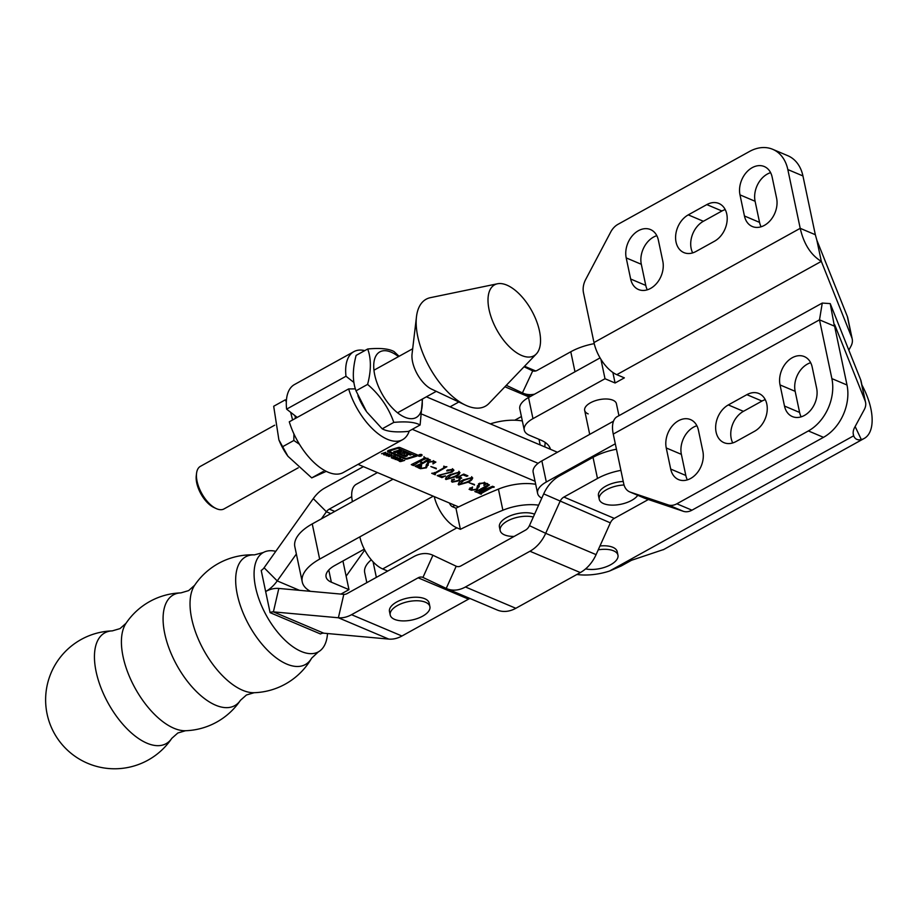 <?xml version="1.0" encoding="UTF-8"?>
<svg xmlns="http://www.w3.org/2000/svg" width="918" height="918" viewBox="0 0 918 918"><rect width="100%" height="100%" fill="white"/><g stroke="black" fill="none" stroke-linecap="round" stroke-linejoin="round"><path stroke-width="1.38" d="M687.352 479.884A21.091 15.583 112.9 0 1 685.815 475.467L681.374 454.353A21.091 15.583 112.9 0 1 696.877 425.734M690.634 478.473A21.091 15.583 112.9 0 1 678.563 479.598A21.091 15.583 112.9 0 1 670.702 469.075L666.25 447.961A21.091 15.583 112.9 0 1 672.424 425.78A21.091 15.583 112.9 0 1 690.554 419.618A21.091 15.583 112.9 0 1 698.414 430.14L702.855 451.266A21.091 15.583 112.9 0 1 690.634 478.473M801.139 416.852A21.091 15.583 112.9 0 1 799.601 412.446L795.16 391.32A21.091 15.583 112.9 0 1 810.663 362.702M804.42 415.441A21.091 15.583 112.9 0 1 792.349 416.565A21.091 15.583 112.9 0 1 784.488 406.043L780.036 384.929A21.091 15.583 112.9 0 1 786.21 362.748A21.091 15.583 112.9 0 1 804.34 356.597A21.091 15.583 112.9 0 1 812.2 367.12L816.641 388.234A21.091 15.583 112.9 0 1 804.42 415.441M656.829 235.674A21.091 15.583 -67.1 0 0 641.315 264.292L645.767 285.418A21.091 15.583 -67.1 0 0 647.305 289.824M630.655 279.015A21.091 15.583 -67.1 0 0 638.515 289.537A21.091 15.583 -67.1 0 0 650.587 288.413A21.091 15.583 -67.1 0 0 662.807 261.205L658.355 240.091A21.091 15.583 -67.1 0 0 650.506 229.569A21.091 15.583 -67.1 0 0 632.364 235.719A21.091 15.583 -67.1 0 0 626.202 257.901L630.655 279.015L645.767 285.418M770.615 172.653A21.091 15.583 -67.1 0 0 755.101 201.272L759.553 222.386A21.091 15.583 -67.1 0 0 761.091 226.792M744.441 215.982A21.091 15.583 -67.1 0 0 752.301 226.505A21.091 15.583 -67.1 0 0 764.373 225.38A21.091 15.583 -67.1 0 0 776.594 198.173L772.141 177.059A21.091 15.583 -67.1 0 0 764.281 166.537A21.091 15.583 -67.1 0 0 746.15 172.687A21.091 15.583 -67.1 0 0 739.988 194.868L744.441 215.982L759.553 222.386M588.174 413.903A16.226 7.505 -11.9 0 1 584.663 410.403A16.226 7.505 -11.9 0 1 594.474 400.994A16.226 7.505 -11.9 0 1 612.914 400.202A16.226 7.505 -11.9 0 1 616.414 403.713L618.95 415.693M615.301 443.784L546.313 481.996A24.338 11.257 168.1 0 0 537.615 493.414A24.338 11.257 168.1 0 0 541.781 498.153M834.049 325.075L834.68 324.731L865.135 400.936A40.564 18.762 -11.9 0 1 865.571 402.394A40.564 18.762 -11.9 0 1 864.251 409.657L854.669 427.386A40.564 18.762 168.1 0 0 853.35 434.662A40.564 18.762 168.1 0 0 853.671 435.798L609.518 571.042A38.545 17.821 -11.9 0 1 576.894 574.473M537.615 493.414L533.163 472.3A24.338 11.257 -11.9 0 1 541.861 460.882L546.313 481.996M613.511 421.19L541.861 460.882M834.06 324.364L830.228 303.606L860.682 379.822A40.564 18.762 -11.9 0 1 861.118 381.268L865.571 402.394M524.258 430.06L519.817 408.946A24.338 11.257 -11.9 0 1 528.516 397.528L532.968 418.642A24.338 11.257 168.1 0 0 524.258 430.06A24.338 11.257 168.1 0 0 529.525 435.316L540.943 440.147A44.626 20.632 168.1 0 1 550.479 449.315M600.062 357.894L528.516 397.528M600.923 359.328L605.008 378.732L615.083 383.001L624.366 377.86L616.804 374.67A28.401 13.931 -119 0 1 593.98 342.563L800.209 228.33L815.333 234.721L816.871 240.264L847.337 316.469A40.564 18.762 -11.9 0 1 847.773 317.915L852.225 339.04A40.564 18.762 -11.9 0 1 850.894 346.304L848.829 350.148M544.753 446.894L545.212 442.453M605.008 378.732L532.968 418.642M816.871 240.264L821.323 261.378L851.778 337.594A40.564 18.762 -11.9 0 1 852.225 339.04M609.518 571.042L621.291 565.936L631.504 560.29L663.714 549.492M861.899 384.963A48.677 23.891 -119 0 1 864.217 438.437A48.677 23.891 -119 0 1 861.313 439.584C857.538 440.411 854.991 439.148 853.671 435.798L853.189 433.491M612.868 372.467L615.083 383.001M593.98 342.563L583.492 292.796A16.226 11.98 -67.1 0 1 585.615 279.6L610.688 232.07A16.226 11.98 -67.1 0 1 617.963 224.336L749.49 151.481A40.564 29.961 -67.1 0 1 772.715 149.313A40.564 29.961 -67.1 0 1 787.828 169.555L800.209 228.33C803.847 244.05 810.881 255.066 821.323 261.378L616.804 374.67M695.982 251.475L714.537 241.204A21.091 15.583 -67.1 0 0 727.045 221.376A21.091 15.583 -67.1 0 0 718.897 203.475A21.091 15.583 -67.1 0 0 706.814 204.599L688.27 214.869A21.091 15.583 -67.1 0 0 675.751 234.698A21.091 15.583 -67.1 0 0 683.899 252.599A21.091 15.583 -67.1 0 0 695.982 251.475M725.22 209.579A21.091 15.583 -67.1 0 0 721.938 210.991L703.383 221.272A21.091 15.583 -67.1 0 0 692.688 252.886M815.333 234.721L802.94 175.946A40.564 29.961 -67.1 0 0 787.828 155.716L772.715 149.313M830.228 303.606L822.264 303.066L819.499 319.843L831.88 378.618A40.564 29.961 112.9 0 1 808.379 430.932L676.853 503.798A16.226 11.98 112.9 0 1 668.178 504.9L630.414 492.174A16.226 11.98 112.9 0 1 629.794 491.933A16.226 11.98 112.9 0 1 623.747 483.843L613.258 434.076A28.401 13.931 -119 0 1 617.137 416.692L822.264 303.066M834.68 324.731L834.611 326.234L819.499 319.843L613.258 434.076M834.611 326.234L847.004 385.009A40.564 29.961 112.9 0 1 823.492 437.335L691.965 510.19A16.226 11.98 112.9 0 1 683.302 511.292L645.538 498.566A16.226 11.98 112.9 0 1 644.906 498.336L629.794 491.933M736.029 441.535A21.091 15.583 112.9 0 1 723.958 442.66A21.091 15.583 112.9 0 1 715.81 424.759A21.091 15.583 112.9 0 1 728.318 404.93L746.873 394.66A21.091 15.583 112.9 0 1 758.945 393.535A21.091 15.583 112.9 0 1 767.092 411.436A21.091 15.583 112.9 0 1 754.585 431.265L736.029 441.535M732.748 442.946A21.091 15.583 112.9 0 1 743.431 411.333L761.986 401.051A21.091 15.583 112.9 0 1 765.268 399.64M585.627 568.873A20.288 9.375 168.1 0 0 610.711 564.708A20.288 9.375 168.1 0 0 617.963 555.195L617.217 551.684A20.288 9.375 168.1 0 0 599.97 545.981M617.963 555.195A20.288 9.375 168.1 0 0 613.58 550.823A20.288 9.375 168.1 0 0 598.249 549.825M454.88 505.336A324.536 150.082 168.1 0 0 452.505 506.759M371.297 559.819A36.513 16.88 168.1 0 0 364.698 572.602L366.821 582.655M522.342 420.949A36.513 16.88 168.1 0 0 490.315 423.864M535.699 484.302A36.513 16.88 168.1 0 0 498.428 489.11A397.563 183.852 168.1 0 0 455.948 508.205L452.436 506.725A4.062 1.985 -119 0 1 449.441 503.041M538.625 505.175A36.513 16.88 168.1 0 0 502.88 510.236A397.563 183.852 168.1 0 0 460.388 529.319L456.889 527.839A28.401 13.931 -119 0 1 434.26 496.615M456.889 527.839L382.68 568.942L387.717 571.076M382.68 568.942A28.401 13.931 -119 0 1 359.856 536.846L319.659 559.119A48.677 22.514 168.1 0 0 302.251 581.943A48.677 22.514 168.1 0 0 310.387 591.318M393.03 479.173L312.246 523.914A48.677 22.514 -11.9 0 0 294.839 546.749L302.251 581.943M364.285 549.159L334.772 565.511A24.338 11.257 168.1 0 0 326.074 576.929A24.338 11.257 168.1 0 0 331.341 582.184L328.77 569.986M352.432 501.653A28.401 13.931 -119 0 1 356.31 484.268L377.436 472.575M455.948 508.205L460.388 529.319M340.945 594.084L348.978 589.643L331.341 582.184M342.93 560.99L348.978 589.643M574.989 371.779L570.778 351.766L537.202 370.367A8.113 5.99 112.9 0 1 532.555 370.792A8.113 5.99 112.9 0 1 532.394 370.723L524.04 366.787M570.778 351.766A40.564 18.762 -11.9 0 1 594.221 343.653M351.743 496.672L329.298 509.111A8.113 5.99 -67.1 0 0 326.406 511.762L321.357 518.865M363.402 466.631L324.857 487.986A32.451 23.971 -67.1 0 0 313.279 498.612L264.097 567.76A8.113 5.99 112.9 0 1 261.205 570.411L270.099 612.65L320.485 633.971A8.113 5.99 -67.1 0 1 323.779 633.19L388.773 639.089A32.451 23.971 112.9 0 0 401.935 636.013L468.524 599.133A8.113 5.99 -67.1 0 1 470.05 598.513M296.365 554.002L277.225 580.91A32.451 23.971 112.9 0 1 265.658 591.525A32.451 23.971 112.9 0 1 278.82 588.449L343.814 594.348A8.113 5.99 -67.1 0 0 347.107 593.579L413.697 556.687A32.451 23.971 112.9 0 1 432.275 554.965A32.451 23.971 112.9 0 1 432.917 555.252L432.275 554.965M364.744 550.031L346.132 576.183M458.828 401.992L450.072 406.835M521.413 416.542L514.791 420.214M534.574 394.178A32.451 23.971 112.9 0 1 523.076 393.214A32.451 23.971 112.9 0 1 522.422 392.915L506.3 385.319M536.33 353.935L488.996 403.404A61.139 30.007 -119 0 1 465.437 405.113L431.552 389.117A24.338 11.945 -119 0 1 412.021 358.158A24.338 11.945 -119 0 1 412.067 353.935L416.485 316.721A61.139 30.007 -119 0 1 430.416 297.661L497.464 283.777A40.564 19.909 -119 0 1 524.155 299.406A40.564 19.909 -119 0 1 540.392 337.147A40.564 19.909 -119 0 1 536.33 353.935A40.564 19.909 -119 0 1 508.17 345.535A40.564 19.909 -119 0 1 488.146 303.468A40.564 19.909 -119 0 1 497.464 283.777M465.437 405.113A61.139 30.007 -119 0 1 416.382 327.336A61.139 30.007 -119 0 1 416.485 316.721M426.388 396.817L557.433 452.253M297.202 417.415L286.611 409.141A50.306 24.683 -119 0 1 294.483 384.55L353.843 351.663A50.306 24.683 -119 0 1 364.767 350.607M353.889 382.439L345.983 376.254A50.306 24.683 -119 0 1 353.843 351.663M538.12 463.326L422.28 414.305L538.12 463.326M286.611 409.141L345.983 376.254M429.911 606.649L429.176 603.126A20.288 9.375 168.1 0 0 417.001 597.239A20.288 9.375 168.1 0 0 396.725 601.979A20.288 9.375 168.1 0 0 389.473 611.491L390.219 615.014A20.288 9.375 168.1 0 0 394.602 619.386A20.288 9.375 168.1 0 0 422.659 616.162A20.288 9.375 168.1 0 0 429.911 606.649A20.288 9.375 168.1 0 0 425.527 602.265A20.288 9.375 168.1 0 0 397.471 605.501A20.288 9.375 168.1 0 0 390.219 615.014M112.283 630.884A68.965 68.965 0 0 0 87.726 763.328A68.965 68.965 0 0 0 171.804 738.336L171.804 738.336A63.319 31.074 -119 0 1 147.006 743.213A63.319 31.074 -119 0 1 96.115 671.643A63.319 31.074 -119 0 1 112.283 630.884L120.006 628.612L126.03 623.276A63.319 31.074 -119 0 0 123.081 656.703A63.319 31.074 -119 0 0 173.972 728.272A63.319 31.074 -119 0 0 185.551 730.728L185.551 730.728A68.965 68.965 0 0 0 240.436 700.319L240.436 700.319A63.319 31.074 -119 0 1 215.638 705.196A63.319 31.074 -119 0 1 164.747 633.627A63.319 31.074 -119 0 1 180.915 592.879L188.638 590.607L194.65 585.259A63.319 31.074 -119 0 0 191.701 618.686A63.319 31.074 -119 0 0 242.604 690.256A63.319 31.074 -119 0 0 254.171 692.711L254.171 692.711A68.965 68.965 0 0 0 311.65 658.16L311.65 658.16A61.575 30.214 -119 0 1 286.783 664.093A61.575 30.214 -119 0 1 237.292 594.497A61.575 30.214 -119 0 1 254.424 554.874L263.328 552.51A56.79 27.873 -119 0 1 275.767 551.339M327.508 633.535A56.79 27.873 -119 0 1 318.362 651.872A56.79 27.873 -119 0 1 282.847 638.067A56.79 27.873 -119 0 1 255.571 587.268A56.79 27.873 -119 0 1 263.328 552.51M616.46 449.235A40.564 18.762 168.1 0 0 593.028 457.348L559.452 475.949A32.451 23.971 112.9 0 0 543.697 493.884L529.434 525.647L545.694 533.312A32.451 23.971 -67.1 0 1 529.95 551.248L465.449 586.981L515.836 608.29A32.451 23.971 112.9 0 1 497.258 610.022L446.871 588.713A32.451 23.971 -67.1 0 0 465.449 586.981M648.349 499.518A40.564 18.762 168.1 0 1 647.867 499.794L614.291 518.383A8.113 5.99 -67.1 0 0 610.355 522.87L596.08 554.633A32.451 23.971 112.9 0 1 580.325 572.568L515.836 608.29M620.912 470.36A40.564 18.762 168.1 0 0 597.48 478.473L563.904 497.063A8.113 5.99 112.9 0 0 559.969 501.549L545.694 533.312L596.08 554.633M446.871 588.713A32.451 23.971 -67.1 0 1 446.228 588.415L422.946 577.445A8.113 5.99 112.9 0 0 422.785 577.376A8.113 5.99 112.9 0 0 418.138 577.812L351.548 614.693L401.935 636.013M351.548 614.693A32.451 23.971 -67.1 0 1 338.386 617.768L273.392 611.881L278.82 588.449M320.485 633.971L270.099 612.65A8.113 5.99 112.9 0 1 273.392 611.881L323.779 633.19M446.228 588.415L456.2 566.222L432.917 555.252L422.946 577.445M456.521 566.36L456.2 566.222A8.113 5.99 -67.1 0 0 456.361 566.291A8.113 5.99 -67.1 0 0 461.008 565.855L525.498 530.134A8.113 5.99 -67.1 0 0 529.434 525.647M419.01 454.869A1.905 0.884 168.1 0 0 418.333 455.753A1.905 0.884 168.1 0 0 419.469 456.303A1.905 0.884 168.1 0 0 421.373 455.867A1.905 0.884 168.1 0 0 422.05 454.972A1.905 0.884 168.1 0 0 420.903 454.421A1.905 0.884 168.1 0 0 419.01 454.869M421.201 455.798A1.629 0.757 168.1 0 0 421.787 455.03A1.629 0.757 168.1 0 0 420.8 454.559A1.629 0.757 168.1 0 0 419.17 454.938A1.629 0.757 168.1 0 0 418.597 455.707A1.629 0.757 168.1 0 0 419.572 456.177A1.629 0.757 168.1 0 0 421.201 455.798M399.95 452.654L397.517 453.389L404.299 456.257A3.798 1.756 168.1 0 0 405.802 456.544L407.271 455.856L407.443 454.318L410.943 454.915L407.466 453.446A3.798 1.756 168.1 0 0 405.423 453.171L404.115 453.848L403.851 455.42L400.328 454.135L405.263 452.482L403.335 451.667L400.914 452.31L399.296 451.587L401.407 450.853L399.491 450.038L393.673 451.771L395.601 452.574L398.435 451.817L400.053 452.528L400.305 453.997M404.299 456.257L404 454.858A3.798 1.756 168.1 0 0 405.504 455.133L406.972 454.456L407.099 453.32M415.475 455.764L397.964 448.282L388.853 451.254L405.4 458.323A1.629 0.757 168.1 0 0 407.087 458.3L415.475 455.764M417.07 455.994A1.629 0.757 168.1 0 0 417.644 455.225A1.629 0.757 168.1 0 0 417.3 454.88L400.041 447.571A2.169 1.01 168.1 0 0 397.792 447.605L388.67 450.359A1.629 0.757 168.1 0 0 387.522 451.369A1.629 0.757 168.1 0 0 387.878 451.713L404.907 458.92A2.72 1.251 168.1 0 0 407.718 458.885L416.497 456.223A1.629 0.757 168.1 0 0 417.07 455.994M396.473 459.711L399.697 458.61L401.327 459.298L398.091 460.388L396.61 459.539M393.271 456.866L396.186 457.038L394.27 456.762L394.304 457.761L392.743 458.254L391.229 457.566L393.283 457.91L393.248 456.934M395.463 457.026L395.188 456.418M391.435 457.382L391.573 458.048L391.229 457.566M391.86 457.187L392.158 457.864M393.512 457.761L393.34 456.785M384.298 454.938L389.519 453.905L386.317 455.787L386.765 455.041L384.24 454.662M492.381 487.309L481.594 493.276L481.181 494.228L478.966 493.287L490.637 487.447L477.853 492.817L486.655 485.989L477.004 491.337L476.591 492.289L474.813 491.532L476.706 491.21L487.492 485.232L487.906 484.279L489.455 484.945L481.066 491.004L492.576 486.265L494.274 486.976L493.723 487.286L492.381 487.309L492.197 486.414M481.457 492.633L481.502 493.827M476.947 491.073L476.947 491.91M487.492 485.232L487.538 484.486M474.549 485.025L469.064 482.707L474.422 484.44M461.088 477.555L459.287 480.745L452.218 482.157L452.723 479.609L454.479 479.207L452.436 480.481L452.723 481.835L458.266 480.435L460.193 477.888L456.441 477.842L463.762 474.067L467.905 475.822L466.665 476.362L462.936 474.79L457.531 477.555L461.743 478.175M452.046 481.33L452.218 482.157L451.438 481.376M454.479 479.207L454.066 479.873L453.917 479.173M452.299 479.862L452.723 481.835M461.203 477.612L460.606 478.255L460.067 477.28M444.851 473.688L451.082 471.829L452.253 469.557L446.836 470.991L447.376 470.119L452.976 469.327L453.917 470.165L452.126 472.116L438.873 475.26L441.856 476.522L445.505 475.937L441.925 477.624L437.186 475.616L444.851 473.688M453.354 469.523L452.838 470.05L452.161 469.121M446.745 470.567L447.376 470.119M436.325 468.857L430.852 466.539L436.211 468.272M428.545 460.297L417.747 466.264L417.346 467.216L415.12 466.275L422.406 462.97L419.296 461.651L413.49 465.587L411.275 464.646L423.944 458.346L424.357 457.394L426.583 458.334L419.836 461.352L422.957 462.661L428.213 459.023L430.427 459.964L428.545 460.297L428.281 459.057M417.621 465.621L417.621 466.803M413.754 463.992L413.777 465.174M423.944 458.346L424.001 457.6M427.799 459.975L427.845 459.229M412.274 429.314L535.056 481.261M358.031 464.359L458.598 506.908M426.583 464.451L426.836 465.483L428.121 461.972L433.766 461.203L435.878 462.087L432.975 463.911L433.181 461.49L428.958 462.224L426.422 467.836L420.433 468.708L418.126 467.732L421.591 465.437L421.029 468.421L425.734 467.491L426.48 464.324M433.526 460.675L433.824 462.075L433.078 460.985M427.559 462.305L428.281 465.242M420.042 466.333L421.029 468.421M446.871 466.746L435.545 473.206L435.27 474.801L431.712 473.298L434.788 472.896L443.819 467.893L443.704 466.654L446.871 466.746M435.407 472.552L435.304 474.285M443.819 467.893L443.899 466.734M446.114 478.244L445.999 479.517C445.264 477.922 446.641 476.304 450.141 474.663L459.448 472.07C460.159 473.642 458.782 475.237 455.328 476.855L445.999 479.517L445.437 478.955M459.184 472.46L459.998 472.621M458.851 483.625L458.736 484.911C458.002 483.316 459.379 481.698 462.879 480.057L472.185 477.463C472.896 479.035 471.519 480.63 468.065 482.248L458.736 484.911L458.174 484.348M471.921 477.853L472.747 478.014M477.532 486.012L477.785 487.033L479.081 483.534L484.715 482.765L486.827 483.648L483.935 485.473L484.13 483.04L479.919 483.786L477.371 489.397L471.382 490.258L469.075 489.283L472.552 486.999L471.978 489.982L476.694 489.053L477.429 485.886M484.474 482.237L484.773 483.637L484.027 482.547M478.507 483.866L479.23 486.804M470.991 487.894L471.978 489.982M381.486 453.744L385.686 452.322L384.447 453.102L385.56 453.584L387.752 453.194L383.552 454.617L384.986 453.779L383.862 453.297L381.486 453.744M387.419 455.879L390.655 454.777L392.273 455.466L389.048 456.567L387.557 455.718M393.065 458.644L397.264 457.221L396.014 458.002L399.33 458.093L395.13 459.516L396.565 458.667L393.065 458.644M399.697 460.492L402.646 459.493L399.996 461.18L404.712 460.377L400.638 461.582L399.422 461.375L399.697 460.492M399.72 460.492L399.996 461.18M399.284 460.675L399.422 461.375L399.043 460.893M355.381 388.888L348.645 388.922A50.306 24.683 61 0 0 402.6 439.676A50.306 24.683 61 0 0 409.279 430.967M348.645 388.922L289.285 421.81A50.306 24.683 61 0 0 343.229 472.552L402.6 439.676M417.07 465.919L417.346 467.216M422.28 462.385L422.406 462.97M419.159 461.008L419.296 461.651M413.215 464.29L413.49 465.587M425.918 458.059L426.032 458.644M425.688 457.956L425.814 458.541M424.426 457.428L424.69 458.667M419.71 460.698L419.836 461.352M429.762 459.689L429.888 460.274M429.532 459.585L429.658 460.17M426.537 464.072L426.709 465.047M428.832 461.628L428.958 462.224M428.006 464.439L426.87 465.954M426.273 467.124L426.422 467.836M420.249 467.342L420.433 468.708M420.134 467.296L419.044 466.298M419.193 467.021L419.331 467.71M435.143 474.204L435.27 474.801M447.846 469.878L448.03 470.773M451.954 471.29L452.126 472.116M441.673 476.453L441.925 477.624M455.167 476.075L455.328 476.855M454.444 476.476C457.382 475.145 458.874 473.78 458.908 472.368L451.036 475.042L446.538 479.219L454.444 476.476M458.943 471.301L459.229 472.701L458.805 471.898M445.964 477.521L446.538 479.219M450.876 474.273L451.036 475.042M459.115 479.93L459.287 480.745M466.413 475.191L466.665 476.362M467.905 481.468L468.065 482.248M467.182 481.87C470.131 480.539 471.611 479.162 471.645 477.762L463.774 480.435L459.275 484.612L467.182 481.87M471.68 476.683L471.978 478.094L471.542 477.291M458.702 482.914L459.275 484.612M463.613 479.666L463.774 480.435M477.498 485.633L477.658 486.609M479.793 483.189L479.919 483.786M478.966 486.001L477.83 487.515M477.222 488.674L477.371 489.397M471.209 488.904L471.382 490.258M471.083 488.858L469.993 487.86M470.142 488.583L470.291 489.271M480.906 492.932L481.181 494.228M476.396 491.348L476.591 492.289M480.917 490.258L481.066 491.004M493.609 486.701L493.723 487.286M493.379 486.597L493.505 487.183M387.224 454.789L388.417 454.135L386.547 454.502L387.224 454.789M391.55 455.466L388.142 455.89L390.575 455.982L391.332 454.8M388.05 455.408L388.268 456.2M393.535 456.671L393.833 458.071M400.592 459.287L397.196 459.711L399.617 459.803L400.374 458.621M397.092 459.241L397.322 460.033M415.762 454.949L416.198 454.823A1.629 0.757 168.1 0 0 416.703 454.617M388.176 450.566L388.762 450.807M415.498 454.169L415.739 455.305M399.296 452.861L400.087 453.194M398.183 450.428L399.135 450.83M395.325 451.277L395.601 452.574M399.296 451.587L398.997 450.187L399.33 451.507M400.053 452.551L400.868 452.287M410.002 454.513L410.128 455.099M420.949 454.892L420.295 455.328M420.628 454.754L419.916 455.994L420.077 455.282L419.056 455.626L420.628 454.766M420.352 455.339L421.052 454.938M534.586 514.195A20.288 9.375 168.1 0 0 506.679 517.488A20.288 9.375 168.1 0 0 499.426 527.001L500.172 530.524A20.288 9.375 168.1 0 0 504.556 534.907A20.288 9.375 168.1 0 0 514.149 536.422M533.301 517.041A20.288 9.375 168.1 0 0 507.424 521.011A20.288 9.375 168.1 0 0 500.172 530.524M623.253 481.48A20.288 9.375 168.1 0 0 605.742 486.196A20.288 9.375 168.1 0 0 598.49 495.709L599.236 499.231A20.288 9.375 168.1 0 0 603.619 503.615A20.288 9.375 168.1 0 0 631.676 500.379A20.288 9.375 168.1 0 0 637.769 495.307M624.033 484.991A20.288 9.375 168.1 0 0 606.488 489.719A20.288 9.375 168.1 0 0 599.236 499.231M357.928 395.75L358.513 397.161A37.523 18.417 61 0 0 366.511 411.585L356 390.827C352.42 381.062 352.455 369.254 356.115 355.404L367.705 348.989C371.297 358.812 371.251 370.62 367.59 384.401C379.926 395.027 388.658 407.695 393.799 422.395L382.209 428.821L366.902 412.136M398.481 356.62A37.523 18.417 61 0 0 398.102 356.333A37.523 18.417 61 0 0 373.718 365.949A37.523 18.417 61 0 0 397.919 413.077A37.523 18.417 61 0 0 422.062 399.204M399.089 356.287L394.029 351.56C388.899 348.691 380.132 347.842 367.705 348.989M393.799 422.395C406.169 421.247 414.947 422.108 420.111 424.977L422.498 398.974M420.111 424.977L408.521 431.391C396.151 432.539 387.373 431.689 382.209 428.821M367.59 384.401L356 390.827M326.223 471.359L311.73 477.888L323.32 471.462M311.73 477.888L287.931 456.257L278.888 439.883L273.69 406.261L285.28 399.846L286.324 401.843M290.65 412.297L292.59 419.974M293.921 433.939L293.84 440.491L299.429 444.243M282.262 446.905L293.84 440.491M287.931 456.257L287.345 455.431A37.523 18.417 -119 0 1 279.359 441.007L278.888 439.883M295.481 418.367A37.523 18.417 -119 0 1 295.011 415.705M216.04 508.492L213.802 507.436A21.906 10.752 -119 0 1 196.75 483.04A21.906 10.752 -119 0 1 196.257 475.765L196.555 473.309A24.338 11.945 61 0 0 197.095 481.388A24.338 11.945 61 0 0 216.04 508.492A24.338 11.945 61 0 0 223.981 508.939L298.235 467.801M274.666 425.206L200.388 466.355A24.338 11.945 61 0 0 196.555 473.309M670.702 469.075L685.815 475.467M784.488 406.043L799.601 412.446M851.778 337.594L847.337 316.469M865.135 400.936L860.682 379.822M861.313 439.584L855.14 426.526M549.503 446.94L549.962 449.097M787.828 169.555L802.94 175.946M739.988 194.868L755.101 201.272M688.27 214.869L703.383 221.272M706.814 204.599L721.938 210.991M626.202 257.901L641.315 264.292M831.88 378.618L847.004 385.009M630.414 492.174L645.538 498.566M668.178 504.9L683.302 511.292M676.853 503.798L691.965 510.19M808.379 430.932L823.492 437.335M780.036 384.929L795.16 391.32M728.318 404.93L743.431 411.333M746.873 394.66L761.986 401.051M666.25 447.961L681.374 454.353M376.357 577.376L373.075 561.816M319.659 559.119L312.246 523.914M433.25 496.19L359.856 536.846M498.428 489.11L502.88 510.236M334.795 511.429L329.298 509.111M330.813 513.632L326.406 511.762L313.279 498.612M299.486 590.331L277.225 580.91L264.097 567.76M504.9 386.776L529.284 397.092M535.687 370.975L524.534 366.259L535.664 370.987M522.422 392.915L532.727 370.861M614.291 518.383L563.904 497.063M593.028 457.348L597.48 478.473M418.138 577.812L468.524 599.133M580.325 572.568L529.95 551.248M388.773 639.089L338.386 617.768L343.814 594.348M543.697 493.884L610.355 522.87M406.972 454.456L407.271 455.856M416.198 454.823L416.497 456.223M407.569 458.151L407.718 458.885M404.723 458.036L404.907 458.92M387.706 450.899L387.878 451.713M389.094 450.233L389.232 450.922M388.75 450.336L388.911 451.094M398.917 447.41L399.089 448.271M397.827 447.594L397.964 448.282M405.504 455.133L405.802 456.544M399.858 451.863L399.996 452.471M398.148 450.44L398.435 451.817M397.884 450.509L398.16 451.817M399.215 450.118L399.491 451.426M400.168 452.494L400.466 453.905M407.799 453.584L407.925 454.169M407.248 453.354L407.443 454.318M864.217 438.437L663.221 549.779M538.992 439.32L540.186 444.955M530.581 396.381L523.076 393.214M171.804 738.336L177.828 733L185.551 730.728M240.436 700.319L246.449 694.983L254.171 692.711M180.915 592.879A68.965 68.965 0 0 0 126.03 623.276M254.424 554.874A68.965 68.965 0 0 0 194.65 585.259M318.362 651.872L311.65 658.16M417.438 466.631L417.139 465.219M413.582 465.001L413.284 463.59M424.288 458.002L424.001 456.59M428.144 459.62L427.845 458.22M434.891 473.917L434.593 472.506M444.197 467.469L443.91 466.069M452.849 470.085L452.551 468.685M451.943 481.124L451.656 479.712M460.618 478.289L460.32 476.878M481.284 493.632L480.986 492.22M476.706 491.681L476.408 490.269M487.837 484.888L487.538 483.476M391.584 455.305L391.286 453.905M388.107 456.039L387.809 454.639M395.474 456.957L395.176 455.546M394.029 456.969L393.73 455.558M391.929 457.669L391.63 456.269M393.524 457.646L393.237 456.246M400.638 459.138L400.34 457.726M397.161 459.872L396.863 458.461M399.789 461.008L399.491 459.597M388.67 450.371L388.853 451.254M415.59 454.158L415.854 455.431M399.915 451.885L400.053 452.528M399.973 452.666L400.271 454.077M584.663 410.403L589.712 434.375M373.959 370.206L412.675 348.76M397.54 412.79L436.268 391.343"/></g></svg>
